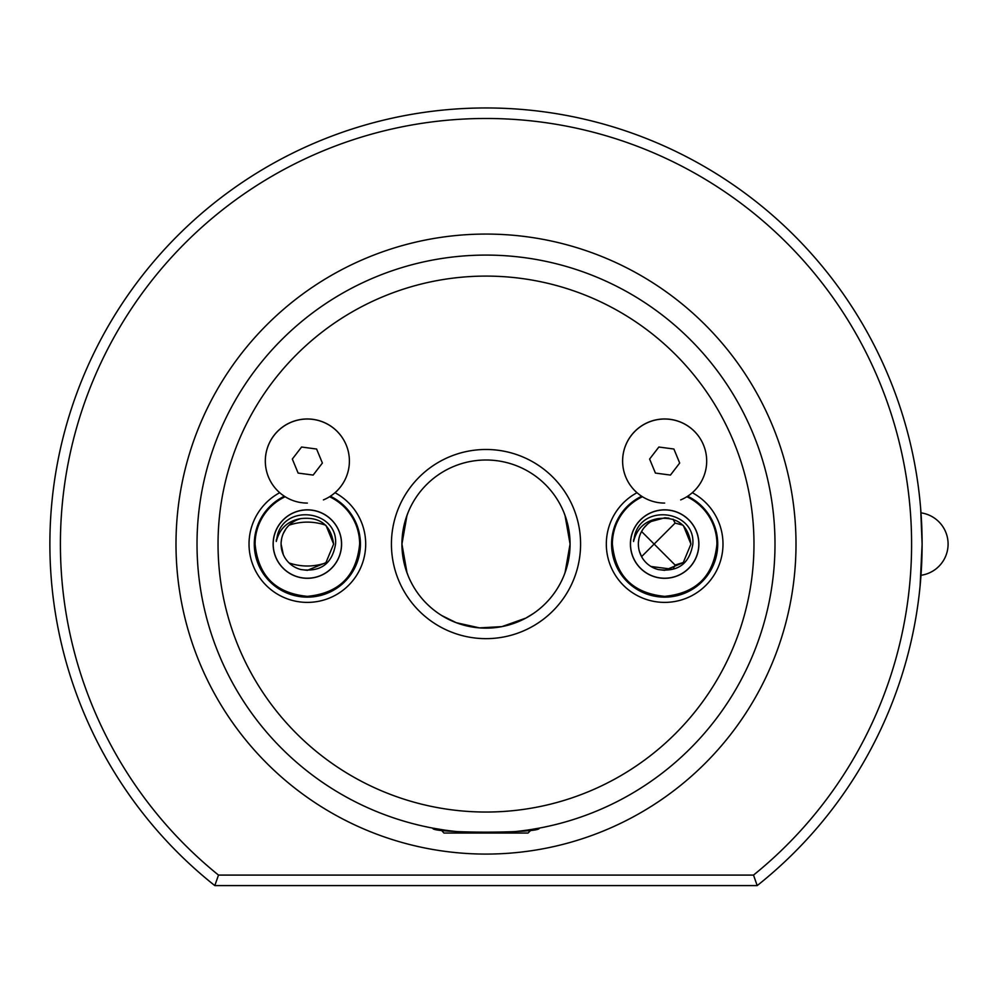 <?xml version="1.0" encoding="UTF-8"?>
<svg xmlns="http://www.w3.org/2000/svg" width="998" height="998" viewBox="0 0 998 998"><rect width="100%" height="100%" fill="white"/><g stroke="black" fill="none" stroke-linecap="round" stroke-linejoin="round"><path stroke-width="1.5" d="M920.094 585.926L922.115 544.072A436.101 436.101 0 0 1 757.195 885.6L214.807 885.6A436.101 436.101 0 0 1 486.001 107.959A436.101 436.101 0 0 1 922.115 544.072L920.667 508.693M920.518 506.834L920.381 505.275M920.543 507.046L920.992 512.86A31.524 31.524 0 0 1 920.992 575.285L920.268 584.104M441.852 830.723L443.299 829.887L432.87 828.128C429.614 833.492 542.45 833.48 539.132 828.128L531.672 829.425L538.022 828.34L531.672 829.425L528.042 833.056L443.973 833.056L441.852 830.723L445.32 830.174M692.3 492.713A58.321 58.321 0 0 1 664.656 602.393A58.321 58.321 0 0 1 637.011 492.713A42.028 42.028 0 0 1 664.656 419.023A42.028 42.028 0 0 1 692.3 492.713M641.664 496.243A53.069 53.069 0 0 0 664.656 597.141A53.069 53.069 0 0 0 687.647 496.243M335.004 492.713A58.321 58.321 0 0 1 307.359 602.393A58.321 58.321 0 0 1 279.714 492.713A42.028 42.028 0 0 1 307.359 419.023A42.028 42.028 0 0 1 335.004 492.713M284.368 496.243A53.069 53.069 0 0 0 307.359 597.141A53.069 53.069 0 0 0 330.35 496.243M285.877 528.94L283.332 533.456M281.673 538.583L281.162 542.126M300.959 518.586A26.272 26.272 0 0 0 300.959 569.546L307.359 570.345L325.934 562.647L333.631 544.072L325.934 562.647L307.359 570.345L300.959 569.546C320.657 572.253 332.197 563.758 335.553 544.072C338.147 510.876 286.002 503.291 277.544 534.853L276.259 541.49C279.565 528.466 287.798 520.831 300.959 518.586C320.021 516.54 330.912 525.035 333.631 544.072L326.159 525.721M669.009 518.162L664.768 517.8L651.282 521.455M647.44 524.224L644.209 527.568M638.92 538.745L638.446 542.126M658.243 518.586A26.272 26.272 0 0 0 658.243 569.546L664.656 570.345L683.231 562.647L690.928 544.072L683.231 562.647L664.656 570.345L658.243 569.546C677.954 572.253 689.493 563.758 692.849 544.072C695.431 510.876 643.286 503.291 634.828 534.853L633.543 541.49C636.849 528.466 645.082 520.831 658.243 518.586C677.318 516.54 688.208 525.035 690.928 544.072L683.455 525.721M682.881 525.148L675.122 523.089L673.064 519.185M641.577 531.51L654.139 544.072L675.122 523.089M406.997 515.342L401.932 544.072A84.069 84.069 0 0 0 486.001 628.141A84.069 84.069 0 0 0 570.07 544.072L564.993 515.28M564.843 514.881L564.107 512.96M564.032 512.772L566.452 519.671M325.598 525.148C313.459 521.106 301.296 521.106 289.133 525.148M405.55 519.671L407.982 512.785M218.038 544.072A267.963 267.963 0 0 0 486.001 812.035A267.963 267.963 0 0 0 753.977 544.072A267.963 267.963 0 0 0 486.001 276.097A267.963 267.963 0 0 0 218.038 544.072M774.997 544.072A288.983 288.983 0 0 1 486.001 833.056A288.983 288.983 0 0 1 197.018 544.072A288.983 288.983 0 0 1 486.001 255.089A288.983 288.983 0 0 1 774.997 544.072M60.404 544.072A425.597 425.597 0 0 0 218.5 875.084L753.515 875.084A425.597 425.597 0 0 0 486.001 118.475A425.597 425.597 0 0 0 60.404 544.072M214.807 885.6L218.5 875.084M673.064 568.96L675.122 565.055L654.139 544.072L641.577 556.635L639.481 551.595M441.59 615.454L456.261 622.702L479.502 627.879L501.932 626.619L518.336 621.679L525.821 618.111L519.808 621.043L525.821 618.111L501.932 626.619L518.336 621.679L501.932 626.619L479.502 627.879L467.376 626.045L479.502 627.879L456.834 622.914M460.228 624.087L456.498 622.789L460.228 624.087M525.821 618.111L533.406 613.496M536.238 611.475L533.918 613.146M446.63 618.348L443.199 616.427M650.933 566.465L672.215 569.234M753.515 875.084L757.195 885.6M566.452 568.461L564.369 574.499M565.018 572.79L570.07 544.072A84.069 84.069 0 0 0 486.001 460.003A84.069 84.069 0 0 0 401.932 544.072L407.022 572.864M407.172 573.251L407.908 575.185M407.982 575.359L405.55 568.461M289.133 562.984C301.259 567.026 313.422 567.026 325.598 562.984L326.096 562.485M281.087 544.072L283.332 554.688M638.383 544.072L638.483 546.393M675.122 565.055L683.393 562.485M273.202 544.072A34.157 34.157 0 0 1 307.359 509.916A34.157 34.157 0 0 1 341.516 544.072A34.157 34.157 0 0 1 307.359 578.216A34.157 34.157 0 0 1 273.202 544.072M307.359 578.304A34.231 34.231 0 0 1 273.128 544.072A34.231 34.231 0 0 1 307.359 509.828A34.231 34.231 0 0 1 341.59 544.072A34.231 34.231 0 0 1 307.359 578.304M307.359 596.355C275.61 593.249 258.183 575.821 255.076 544.072A52.283 52.283 0 0 0 307.359 596.355A52.283 52.283 0 0 0 359.642 544.072C356.536 575.821 339.12 593.249 307.359 596.355M680.698 499.898A42.028 42.028 0 0 0 703.503 444.996A42.028 42.028 0 0 0 623.426 469.235A42.028 42.028 0 0 0 664.656 503.079M658.855 447.029L649.611 459.055L655.412 473.077L670.444 475.073L679.688 463.047L673.9 449.025L658.855 447.029M630.499 544.072A34.157 34.157 0 0 1 664.656 509.916A34.157 34.157 0 0 1 698.8 544.072A34.157 34.157 0 0 1 664.656 578.216A34.157 34.157 0 0 1 630.499 544.072M664.656 578.304A34.231 34.231 0 0 1 630.412 544.072A34.231 34.231 0 0 1 664.656 509.828A34.231 34.231 0 0 1 698.887 544.072A34.231 34.231 0 0 1 664.656 578.304M664.656 596.355C632.894 593.249 615.467 575.821 612.373 544.072A52.283 52.283 0 0 0 664.656 596.355A52.283 52.283 0 0 0 716.926 544.072C713.832 575.821 696.404 593.249 664.656 596.355M323.414 499.898A42.028 42.028 0 0 0 346.206 444.996A42.028 42.028 0 0 0 266.129 469.235A42.028 42.028 0 0 0 307.359 503.079M301.571 447.029L292.327 459.055L298.115 473.077L313.147 475.073L322.391 463.047L316.603 449.025L301.571 447.029M580.587 544.072A94.573 94.573 0 0 1 486.001 638.645A94.573 94.573 0 0 1 391.428 544.072A94.573 94.573 0 0 1 486.001 449.487A94.573 94.573 0 0 1 580.587 544.072M175.997 544.072A310.004 310.004 0 0 1 486.001 234.068A310.004 310.004 0 0 1 796.005 544.072A310.004 310.004 0 0 1 486.001 854.076A310.004 310.004 0 0 1 175.997 544.072M570.07 544.072A84.069 84.069 0 0 0 486.001 460.003A84.069 84.069 0 0 0 401.932 544.072M285.154 496.742A52.283 52.283 0 0 0 255.076 544.072M359.642 544.072A52.283 52.283 0 0 0 329.565 496.742M276.259 540.392L276.359 539.656M642.438 496.742A52.283 52.283 0 0 0 612.373 544.072M716.926 544.072A52.283 52.283 0 0 0 686.861 496.742M633.555 540.392L633.643 539.656"/></g></svg>
